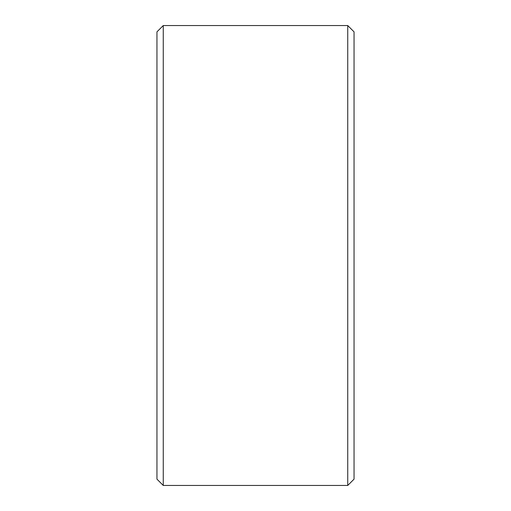 <?xml version="1.0" encoding="UTF-8"?>
<svg xmlns="http://www.w3.org/2000/svg" width="511" height="511" viewBox="0 0 511 511"><rect width="100%" height="100%" fill="white"/><g stroke="black" fill="none" stroke-linecap="round" stroke-linejoin="round"><path stroke-width="0.77" d="M163.258 25.55L156.947 31.854L156.947 479.146L163.258 485.45L347.742 485.45L347.742 25.55L163.258 25.55L163.258 485.45M347.742 25.55L354.053 31.854L354.053 479.146L347.742 485.45"/></g></svg>

